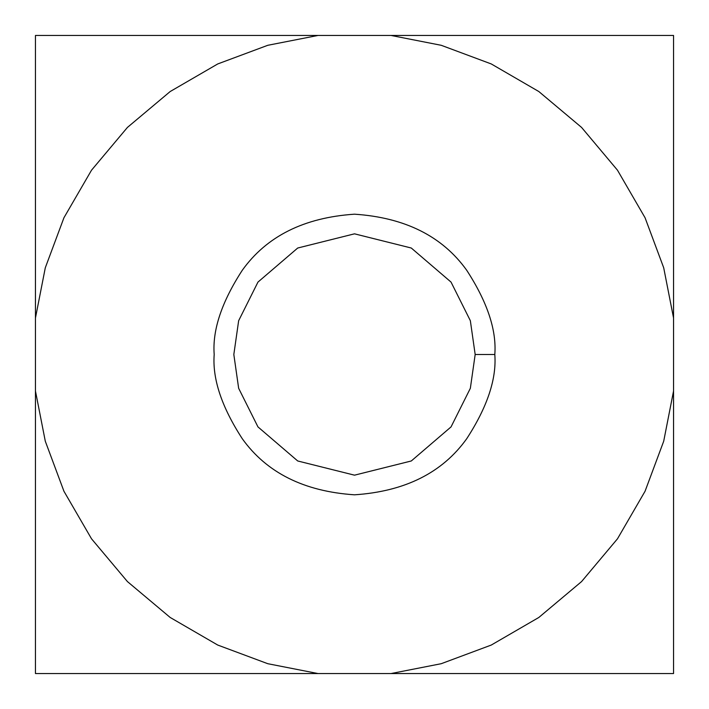 <?xml version="1.0" encoding="UTF-8"?>
<svg xmlns="http://www.w3.org/2000/svg" width="709" height="709" viewBox="0 0 709 709"><rect width="100%" height="100%" fill="white"/><g stroke="black" fill="none" stroke-linecap="round" stroke-linejoin="round"><path stroke-width="1.06" d="M673.55 390.996L673.55 673.55L35.45 673.55L35.45 35.45L673.55 35.45L673.55 390.996L673.55 318.004L663.704 267.78L645.057 217.743L617.468 170.178L581.575 127.425L538.822 91.532L491.257 63.943L441.22 45.296L390.996 35.45L318.004 35.45L267.78 45.296L217.743 63.943L170.178 91.532L127.425 127.425L91.532 170.178L63.943 217.743L45.296 267.78L35.45 318.004L35.45 390.996L45.296 441.22L63.943 491.257L91.532 538.822L127.425 581.575L170.178 617.468L217.743 645.057L267.78 663.704L318.004 673.55L390.996 673.55L441.22 663.704L491.257 645.057L538.822 617.468L581.575 581.575L617.468 538.822L645.057 491.257L663.704 441.22L673.55 390.996L663.704 441.22L645.057 491.257L617.468 538.822L581.575 581.575L538.822 617.468L491.257 645.057L441.22 663.704L390.996 673.55L673.55 673.55L673.55 390.996M494.811 354.5C496.681 378.89 487.331 406.948 466.744 438.685C442.381 472.735 404.963 491.443 354.5 494.811C304.037 491.443 266.619 472.735 242.256 438.685C221.669 406.948 212.319 378.89 214.189 354.5C212.319 330.11 221.669 302.052 242.256 270.315C266.619 236.265 304.037 217.557 354.5 214.189C404.963 217.557 442.381 236.265 466.744 270.315C487.331 302.052 496.681 330.11 494.811 354.5C496.681 330.11 487.331 302.052 466.744 270.315C442.381 236.265 404.963 217.557 354.5 214.189C304.037 217.557 266.619 236.265 242.256 270.315C221.669 302.052 212.319 330.11 214.189 354.5C212.319 378.89 221.669 406.948 242.256 438.685C266.619 472.735 304.037 491.443 354.5 494.811C404.963 491.443 442.381 472.735 466.744 438.685C487.331 406.948 496.681 378.89 494.811 354.5L475.172 354.5L470.351 320.707L451.039 282.093L411.291 248.026L354.5 233.828L297.709 248.026L257.961 282.093L238.649 320.707L233.828 354.5L238.649 388.293L257.961 426.907L297.709 460.974L354.5 475.172L411.291 460.974L451.039 426.907L470.351 388.293L475.172 354.5L470.351 388.293L451.039 426.907L411.291 460.974L354.5 475.172L297.709 460.974L257.961 426.907L238.649 388.293L233.828 354.5L238.649 320.707L257.961 282.093L297.709 248.026L354.5 233.828L411.291 248.026L451.039 282.093L470.351 320.707L475.172 354.5L494.811 354.5M35.45 35.45L35.45 318.004L45.296 267.78L63.943 217.743L91.532 170.178L127.425 127.425L170.178 91.532L217.743 63.943L267.78 45.296L318.004 35.45L35.45 35.45M673.55 318.004L673.55 35.45L390.996 35.45L441.22 45.296L491.257 63.943L538.822 91.532L581.575 127.425L617.468 170.178L645.057 217.743L663.704 267.78L673.55 318.004M35.45 673.55L318.004 673.55L267.78 663.704L217.743 645.057L170.178 617.468L127.425 581.575L91.532 538.822L63.943 491.257L45.296 441.22L35.45 390.996L35.45 673.55"/></g></svg>
